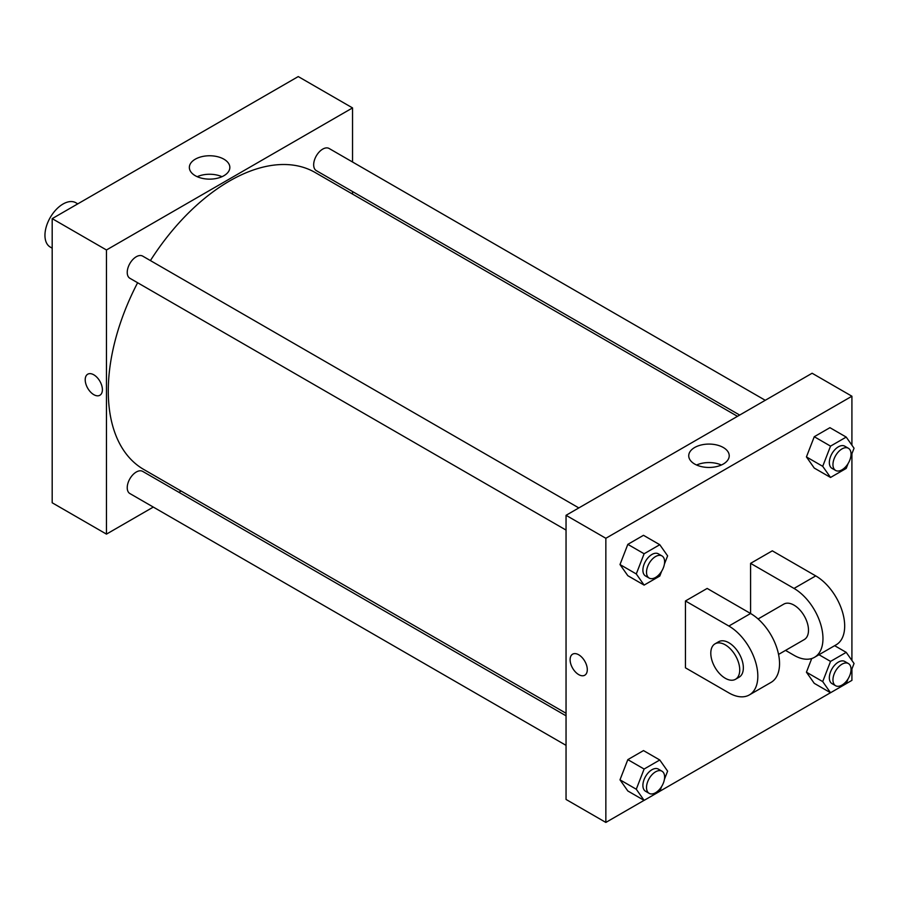 <?xml version="1.0" encoding="UTF-8"?>
<svg xmlns="http://www.w3.org/2000/svg" width="899" height="899" viewBox="0 0 899 899"><rect width="100%" height="100%" fill="white"/><g stroke="black" fill="none" stroke-linecap="round" stroke-linejoin="round"><path stroke-width="1.35" d="M77.775 203.871L75.842 202.747A25.588 14.777 120 0 0 56.12 209.602A25.588 14.777 120 0 0 44.95 235.358A25.588 14.777 120 0 0 50.254 247.068L52.187 248.191M153.313 507.07L106.464 534.118L52.187 502.777L52.187 218.637L298.254 76.572L352.543 107.914L352.543 162M181.104 491.023L178.901 492.304M566.044 530.084L129.883 278.274A12.8 7.383 -60 0 1 129.883 263.497A12.8 7.383 -60 0 1 142.683 256.114L578.832 507.924M566.044 745.361L129.883 493.551A12.8 7.383 -60 0 1 129.883 478.774A12.8 7.383 -60 0 1 142.683 471.391L566.044 715.818M352.543 191.543L352.543 194.083M106.464 534.118L106.464 249.978L352.543 107.914M739.675 415.057L316.324 170.641A12.8 7.383 -60 0 1 316.324 155.864A12.8 7.383 -60 0 1 329.113 148.481L765.263 400.291M566.044 713.267L143.784 469.48A171.439 98.98 -60 0 1 137.626 282.736M150.414 260.575A171.439 98.98 -60 0 1 315.223 172.541L737.472 416.327M87.731 374.209A12.159 7.012 -120 0 0 85.866 383.94A12.159 7.012 -120 0 0 93.799 394.661A12.159 7.012 60 0 1 85.866 383.952A12.159 7.012 60 0 1 87.72 374.209A12.159 7.012 60 0 1 99.879 381.221A12.159 7.012 60 0 1 99.879 395.257A12.159 7.012 60 0 1 93.799 394.661A12.159 7.012 -120 0 0 99.879 395.257M106.464 249.978L52.187 218.637M223.918 159.19A20.239 11.687 180 0 1 229.841 167.45A20.239 11.687 180 0 1 209.602 179.137A20.239 11.687 180 0 1 189.352 167.45A20.239 11.687 180 0 1 201.848 156.651A20.239 11.687 180 0 1 223.918 159.19M221.986 176.698A20.239 11.687 0 0 0 197.207 176.698M644.077 800.357L605.847 822.428L566.044 799.447L566.044 515.307L812.112 373.242L851.915 396.223L851.915 445.185M661.675 571.168L659.776 576.057L644.111 585.103L636.278 573.955L644.111 553.762L659.776 544.715L667.62 555.863L664.395 564.156M661.967 555.919L658.349 553.829A12.8 7.383 120 0 0 648.482 557.256A12.8 7.383 120 0 0 642.897 570.135A12.8 7.383 120 0 0 645.549 575.989L649.168 578.079A12.8 7.383 120 0 0 661.967 570.685A12.8 7.383 120 0 0 661.967 555.919A12.8 7.383 120 0 0 652.101 559.347A12.8 7.383 120 0 0 646.516 572.225A12.8 7.383 120 0 0 649.168 578.079M644.111 585.103L627.828 575.697L619.995 564.55L627.828 544.356L643.493 535.31L659.776 544.715M636.278 573.955L619.995 564.55L627.828 544.356L643.493 535.31M644.111 553.762L627.828 544.356M848.105 463.536L846.217 468.413L830.541 477.459L822.709 466.323L830.541 446.129L846.217 437.083L854.05 448.219L850.836 456.512M848.398 448.275L844.779 446.185A12.8 7.383 120 0 0 834.924 449.624A12.8 7.383 120 0 0 829.339 462.491A12.8 7.383 120 0 0 831.98 468.345L835.598 470.435A12.8 7.383 120 0 0 848.398 463.052A12.8 7.383 120 0 0 848.398 448.275A12.8 7.383 120 0 0 838.542 451.703A12.8 7.383 120 0 0 832.957 464.581A12.8 7.383 120 0 0 835.598 470.435M830.541 477.459L814.258 468.064L806.425 456.917L814.258 436.723L829.934 427.677L846.217 437.083M822.709 466.323L806.425 456.917L814.258 436.723L829.934 427.677M830.541 446.129L814.258 436.723M661.675 786.445L659.776 791.334L644.111 800.38L636.278 789.232L644.111 769.038L659.776 759.992L667.62 771.14L664.395 779.433M661.967 771.196L658.349 769.106A12.8 7.383 120 0 0 648.482 772.533A12.8 7.383 120 0 0 642.897 785.411A12.8 7.383 120 0 0 645.549 791.266L649.168 793.356A12.8 7.383 120 0 0 661.967 785.962A12.8 7.383 120 0 0 661.967 771.196A12.8 7.383 120 0 0 652.101 774.623A12.8 7.383 120 0 0 646.516 787.502A12.8 7.383 120 0 0 649.168 793.356M644.111 800.38L627.828 790.974L619.995 779.826L627.828 759.633L643.493 750.586L659.776 759.992M636.278 789.232L619.995 779.826L627.828 759.633L643.493 750.586M644.111 769.038L627.828 759.633M848.105 678.812L846.217 683.689L830.541 692.736L822.709 681.588L830.541 661.406L846.217 652.359L854.05 663.496L850.836 671.789M848.398 663.552L844.779 661.462A12.8 7.383 120 0 0 834.924 664.889A12.8 7.383 120 0 0 829.339 677.767A12.8 7.383 120 0 0 831.98 683.622L835.598 685.712A12.8 7.383 120 0 0 848.398 678.329A12.8 7.383 120 0 0 848.398 663.552A12.8 7.383 120 0 0 838.542 666.979A12.8 7.383 120 0 0 832.957 679.858A12.8 7.383 120 0 0 835.598 685.712M830.541 692.736L814.258 683.341L806.425 672.194L811.73 658.529L806.425 672.194L822.709 681.588M830.541 661.406L818.978 654.719M846.217 652.359L834.643 645.673M572.629 654.157A12.159 7.012 -120 0 0 570.764 663.9A12.159 7.012 -120 0 0 578.709 674.61A12.159 7.012 -120 0 0 584.788 675.216A12.159 7.012 60 0 1 578.709 674.61A12.159 7.012 60 0 1 570.764 663.9A12.159 7.012 60 0 1 572.629 654.169A12.159 7.012 60 0 1 584.777 661.181A12.159 7.012 60 0 1 584.777 675.216M605.847 822.428L605.847 538.287L566.044 515.307L812.112 373.242M566.044 799.447L566.044 515.307M723.29 447.5A20.239 11.687 180 0 1 729.224 455.771A20.239 11.687 180 0 1 708.974 467.458A20.239 11.687 180 0 1 688.735 455.771A20.239 11.687 180 0 1 701.231 444.971A20.239 11.687 180 0 1 723.29 447.5M605.847 538.287L851.915 396.223M721.369 465.008A20.239 11.687 0 0 0 696.59 465.008M851.915 453.725L851.915 660.462M851.915 669.002L851.915 680.363L846.24 683.645M830.507 692.724L659.799 791.277M814.258 683.341L806.425 672.194M814.258 468.064L806.425 456.917M627.828 575.697L619.995 564.55M627.828 790.974L619.995 779.826M685.454 600.97L728.875 626.041A40.938 23.632 60 0 1 755.621 662.114A40.938 23.632 60 0 1 749.35 694.927A40.938 23.632 60 0 1 728.875 692.893L685.454 667.822L685.454 600.97L707.165 588.429L750.586 613.5L750.586 563.358L772.308 550.829L815.73 575.899A40.938 23.632 60 0 1 842.475 611.972A40.938 23.632 60 0 1 836.194 644.785L814.483 657.315A40.938 23.632 60 0 1 794.019 655.292L785.535 650.393M749.35 694.927L771.061 682.386A40.938 23.632 -120 0 0 777.343 649.584A40.938 23.632 -120 0 0 750.586 613.5L728.875 626.041M758.082 618.973L783.782 604.128A20.475 11.822 60 0 1 799.559 609.612A20.475 11.822 60 0 1 808.493 630.221A20.475 11.822 60 0 1 804.245 639.594L778.556 654.427M815.73 575.899L794.019 588.429L750.586 563.358M794.019 588.429A40.938 23.632 60 0 1 820.765 624.513A40.938 23.632 60 0 1 814.483 657.315M715.031 643.83L718.649 641.74A20.475 11.822 60 0 1 734.416 647.224A20.475 11.822 60 0 1 743.349 667.822A20.475 11.822 60 0 1 739.113 677.194L735.494 679.284A20.475 11.822 60 0 1 715.031 667.463A20.475 11.822 60 0 1 715.031 643.83A20.475 11.822 60 0 1 730.797 649.314A20.475 11.822 60 0 1 739.731 669.912A20.475 11.822 60 0 1 735.494 679.284"/></g></svg>
